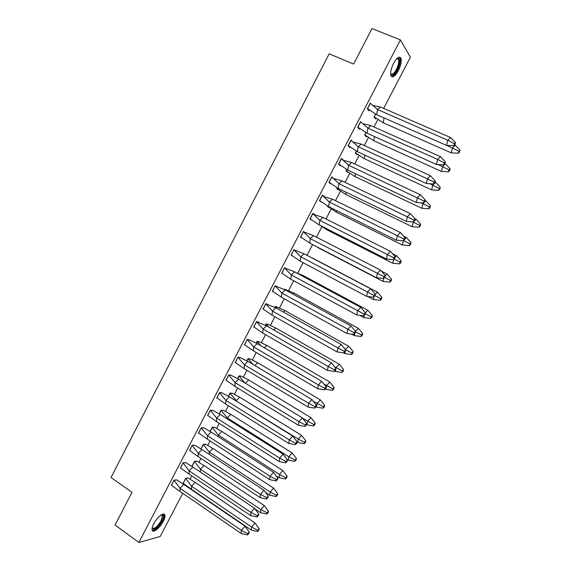 <?xml version="1.0" encoding="UTF-8"?>
<svg xmlns="http://www.w3.org/2000/svg" width="571" height="571" viewBox="0 0 571 571"><rect width="100%" height="100%" fill="white"/><g stroke="black" fill="none" stroke-linecap="round" stroke-linejoin="round"><path stroke-width="0.86" d="M153.735 523.785C157.118 517.04 164.234 511.587 164.883 515.135C165.197 516.569 164.655 518.668 163.242 521.437C159.937 528.054 152.8 533.657 152.1 530.066C151.786 528.646 152.329 526.548 153.735 523.785M393.619 63.267C396.931 57.55 399.386 55.865 400.978 58.221C401.798 61.254 400.921 65.422 398.351 70.733C395.053 76.435 392.598 78.106 390.985 75.75C390.171 72.767 391.049 68.606 393.619 63.267M182.727 493.323L160.173 536.519L138.889 542.45L400.428 39.906L410.399 57.214L383.669 108.419M377.838 119.589L373.976 126.99M368.445 137.582L364.312 145.498M359.073 155.526L354.677 163.948M349.738 173.406L345.077 182.335M340.43 191.242L335.505 200.671M331.151 209.015L325.97 218.943M321.901 226.73L316.455 237.158M312.587 244.574L306.977 255.316M303.122 262.71L297.619 273.238M293.68 280.782L288.519 290.675M284.272 298.804L279.447 308.055M274.894 316.769L270.397 325.384M265.551 334.67L261.375 342.664M256.229 352.521L252.382 359.887M246.943 370.315L243.417 377.06M237.679 388.052L234.481 394.183M228.45 405.731L225.566 411.248M219.25 423.361L216.687 428.271M210.071 440.933L207.83 445.237M200.928 458.449L198.994 462.153M191.813 475.914L190.193 479.012M138.889 542.45L115.064 525.049L132.008 492.302L111.017 477.484L329.181 53.802L353.613 64.066L371.992 28.55L400.428 39.906M249.584 340.073L247.25 339.388L244.367 344.92L244.895 345.012M258.813 322.351L256.536 321.544L253.645 327.097L254.209 327.226M268.077 304.571L265.858 303.651L262.96 309.225L263.574 309.396M240.377 357.739L237.993 357.168L235.124 362.685L235.609 362.749M231.205 375.354L228.764 374.897L225.902 380.393L226.366 380.429M203.854 427.865L201.249 427.743L198.408 433.196L198.822 433.168M212.94 410.413L210.392 410.185L207.544 415.652L207.972 415.645M222.062 392.912L219.564 392.57L216.709 398.051L217.151 398.066M176.753 479.89L173.984 480.104L171.55 485.436M185.753 462.603L183.041 462.703L180.614 468.07M194.79 445.259L192.127 445.252L189.7 450.647M343.307 160.144L341.465 158.438L338.489 164.148L340.352 165.818L340.537 165.469M352.357 141.365L351.051 140.023L348.067 145.755L349.866 147.546L350.116 147.075M359.73 128.618L359.416 129.224L357.674 127.304L360.672 121.552M333.021 177.995L331.908 176.796L328.946 182.484L330.987 183.805M323.25 196.003L324.349 196.538L322.379 195.089L319.425 200.764L321.466 202.084M296.035 250.897L293.986 249.627L291.06 255.251L291.988 255.701M303.365 231.605L305.506 232.711L303.422 231.505L300.482 237.143L301.674 237.807M313.122 213.754L314.914 214.653L312.887 213.326L309.939 218.986L311.709 220.099M286.685 268.848L284.579 267.692L281.66 273.295L282.445 273.623M277.363 286.735L275.201 285.7L272.296 291.289L272.981 291.524M369.373 110.11L368.994 110.838L367.317 108.79L370.322 103.023M375.582 114.1L374.048 117.026L375.632 118.968L375.996 118.268M365.918 132.615L364.662 135.02L366.311 136.84L366.611 136.269M286.364 290.039L284.187 289.304M283.416 312.08L284.958 310.603L277.413 307.191L275.208 306.52L274.829 307.248M327.59 206.095L327.411 206.445L329.339 207.687M337.126 187.816L336.676 188.673L338.61 189.915M356.29 151.072L355.305 152.964L357.011 154.655L357.246 154.206M346.69 169.473L345.976 170.843L347.739 172.421L347.917 172.085M197.031 461.218L194.461 461.311L191.899 466.229M205.845 444.338L203.326 444.324L200.999 448.785M188.244 478.055L185.625 478.248L183.248 483.444M223.546 410.406L221.134 410.185L219.278 413.732M214.682 427.401L212.219 427.279L210.128 431.291M241.362 376.275L239.049 375.839L237.679 378.459M232.44 393.369L230.077 393.041L228.464 396.124M250.305 359.138L248.05 358.588L246.922 360.744M273.866 329.952L275.857 328.025L268.384 324.485L266.129 323.928L265.494 325.135M259.277 341.936L257.071 341.287L256.193 342.964M291.103 255.166L291.781 255.53M384.04 117.911L383.148 122.751L374.262 116.927L375.254 118.504M375.697 114.164L374.133 116.869M454.595 144.998L455.251 145.291L452.51 147.903L451.233 152.871L383.148 122.751M455.251 145.291L459.983 150.173L459.455 152.157L458.37 153.214L458.891 151.229L446.836 145.405M451.233 152.871L458.37 153.214M459.983 150.173L458.891 151.229M374.49 136.562L373.741 140.751L364.876 134.913L365.861 136.348M366.04 132.679L364.748 134.856M444.873 163.613L445.416 163.856L442.639 166.539L441.412 171.414L373.741 140.751M445.416 163.856L450.112 168.78L449.605 170.722L448.506 171.807L449.006 169.858L438.285 164.584M441.412 171.414L448.506 171.807M450.112 168.78L449.006 169.858M364.976 155.155L364.362 158.695L355.519 152.85L356.475 154.127M356.411 151.137L355.398 152.792M434.931 182.049L435.609 182.356L432.789 185.118L431.619 189.893L364.362 158.695M435.609 182.356L440.27 187.324L439.784 189.229L438.671 190.343L439.156 188.437L429.756 183.719M431.619 189.893L438.671 190.343M440.27 187.324L439.156 188.437M355.49 173.698L355.012 176.582L346.19 170.729L347.832 172.185L347.075 171.828M346.811 169.537L346.069 170.672M425.01 200.421L425.83 200.806L422.983 203.64L421.855 208.315L355.012 176.582M425.83 200.806L430.463 205.81L429.999 207.68L428.864 208.822L429.328 206.952L421.241 202.819M421.855 208.315L428.864 208.822M430.463 205.81L429.328 206.952M346.047 192.184L345.691 194.418L336.769 188.494M338.567 189.879L337.632 189.429M336.897 188.551L337.247 187.88M413.368 221.933L412.119 226.68L345.691 194.418M414.881 218.614L416.088 219.193L414.674 220.613M416.088 219.193L420.684 224.232L420.242 226.066L419.093 227.237L419.542 225.409L412.747 221.883M412.119 226.68L419.093 227.237M420.684 224.232L419.542 225.409M336.64 210.628L336.398 212.198L327.504 206.259M328.04 206.895L328.803 207.273M403.376 240.826L402.419 244.988L336.398 212.198M403.676 236.194L406.374 237.522L404.746 239.178M406.374 237.522L410.942 242.604L410.513 244.395L409.357 245.594L409.778 243.803L403.661 240.612M402.419 244.988L409.357 245.594M410.942 242.604L409.778 243.803M327.269 229.014L327.14 229.92L319.967 225.309M393.576 259.555L392.755 263.231L327.14 229.92M392.52 253.695L396.688 255.794L394.847 257.699M396.688 255.794L401.227 260.911L400.821 262.667L399.643 263.895L400.05 262.139L394.09 259.027M392.755 263.231L399.643 263.895M401.227 260.911L400.05 262.139M317.933 247.35L314.079 245.352M383.833 278.113L383.112 281.417L317.904 247.586M381.414 271.111L387.038 274.001L384.968 276.164M387.038 274.001L391.542 279.162L391.156 280.875L389.964 282.131L390.357 280.418L384.533 277.378M383.112 281.417L389.964 282.131M391.542 279.162L390.357 280.418M312.33 258.128L309.739 256.764M374.126 296.599L373.505 299.547L367.753 296.499M312.444 258.021L377.417 292.159L375.118 294.586M377.417 292.159L381.892 297.355L381.521 299.033L380.322 300.317L380.686 298.64L374.897 295.614M373.505 299.547L380.322 300.317M381.892 297.355L380.686 298.64M302.651 276.164L303.258 275.6L296.67 272.952M364.462 315.021L363.927 317.619L359.673 315.32M303.258 275.6L367.831 310.253L365.29 312.951M367.831 310.253L372.271 315.485L371.921 317.126L370.707 318.44L371.05 316.798L365.14 313.707M363.927 317.619L370.707 318.44M372.271 315.485L371.05 316.798M293.016 294.151L294.094 293.13L285.029 289.319M354.827 333.364L354.384 335.634L351.6 334.099M284.215 289.24L286.335 290.032M294.094 293.13L358.267 328.296L355.447 331.33M358.267 328.296L362.678 333.564L362.349 335.163L361.122 336.505L361.45 334.899L355.405 331.744M354.384 335.634L361.122 336.505M362.678 333.564L361.45 334.899M274.944 307.312L275.229 306.77L276.764 308.354M345.234 351.636L344.863 353.592L343.542 352.849M276.364 306.87L277.278 307.384L275.115 306.698M284.958 310.603L348.738 346.276L345.348 349.531M345.583 349.809L351.872 352.949L351.565 354.512L352.807 353.149L353.121 351.579L351.872 352.949M344.863 353.592L351.565 354.512M348.738 346.276L353.121 351.579M265.615 325.199L266.15 324.171L268.855 327.09M275.857 328.025L339.238 364.198L336.076 367.667L335.377 371.5L334.585 371.043M267.542 324.278L266.036 324.107M339.238 364.198L343.592 369.544L343.292 371.071L342.036 372.47L342.329 370.936L334.606 366.825M335.377 371.5L342.036 372.47M343.592 369.544L342.329 370.936M264.344 347.768L266.778 345.391L258.67 341.594M256.308 343.035L257.1 341.522L260.876 345.748M266.778 345.391L329.774 382.07L326.569 385.603L325.92 389.343L325.27 388.958M256.979 341.458L259.248 341.929M329.774 382.07L334.092 387.445L333.814 388.937L332.543 390.364L332.814 388.865L323.907 384.047M325.92 389.343L332.543 390.364M334.092 387.445L332.814 388.865M254.866 365.533L257.728 362.706L249.784 358.831M247.036 360.815L248.071 358.824L252.889 364.355M257.728 362.706L320.331 399.878L317.098 403.483L316.491 407.13L315.977 406.823M247.957 358.759L250.276 359.123M320.331 399.878L324.621 405.296L324.364 406.752L323.079 408.201L323.336 406.745L313.258 401.192M316.491 407.13L323.079 408.201M324.621 405.296L323.336 406.745M245.423 383.241L248.706 379.965L240.905 376.011M237.793 378.537L239.078 376.068L244.916 382.934M248.706 379.965L310.924 417.637L307.655 421.305L307.098 424.86L306.52 424.51M238.964 376.003L241.326 376.268M310.924 417.637L315.178 423.082L314.942 424.51L313.643 425.98L313.879 424.56L302.651 418.257M307.098 424.86L313.643 425.98M315.178 423.082L313.879 424.56M228.578 396.203L230.106 393.262L236.266 400.642L239.713 397.173L232.033 393.126M296.963 442.068L297.727 442.539L298.24 439.07L236.244 401.035M229.992 393.198L232.411 393.362M239.713 397.173L301.545 435.338L298.24 439.07L304.457 442.325L304.236 443.71L305.549 442.204L305.77 440.819L304.457 442.325M297.727 442.539L304.236 443.71M301.545 435.338L305.77 440.819M219.392 413.811L221.163 410.406L227.272 417.865L230.741 414.332L223.175 410.185M286.892 459.205L288.391 460.162L288.862 456.786L227.272 417.865L227.222 418.85M221.056 410.335L223.518 410.399M230.741 414.332L292.195 452.981L288.862 456.786L295.064 460.033L294.864 461.382L296.185 459.848L296.392 458.499L295.064 460.033M288.391 460.162L294.864 461.382M292.195 452.981L296.392 458.499M210.235 431.369L212.248 427.501L218.3 435.031L221.805 431.433L214.346 427.187M276.207 475.871L279.083 477.727L279.505 474.437L218.3 435.031L218.236 436.629M212.141 427.429L214.653 427.386M221.805 431.433L282.873 470.568L279.505 474.437L285.7 477.684L285.514 478.998L286.856 477.442L287.042 476.121L285.7 477.684M279.083 477.727L285.514 478.998M282.873 470.568L287.042 476.121M201.106 448.87L203.362 444.538L209.357 452.146L212.89 448.492L205.531 444.138M265.572 492.459L269.805 495.235L270.183 492.038L209.357 452.146L209.3 454.366M203.255 444.466L205.817 444.324M212.89 448.492L273.58 488.105L270.183 492.038L276.364 495.278L276.2 496.556L277.549 494.971L277.72 493.694L276.364 495.278M269.805 495.235L276.2 496.556M273.58 488.105L277.72 493.694M192.006 466.314L194.504 461.525L200.442 469.205L204.004 465.486L196.738 461.033M254.987 508.968L260.554 512.694L260.883 509.582L200.442 469.205L200.4 472.06M194.39 461.447L197.002 461.211M204.004 465.486L264.316 505.585L260.883 509.582L267.057 512.815L266.914 514.057L268.277 512.451L268.427 511.209L267.057 512.815M260.554 512.694L266.914 514.057M264.316 505.585L268.427 511.209M183.127 483.33L185.668 478.455L191.556 486.221L191.549 489.34L183.02 483.259M191.549 489.34L251.326 530.095L251.618 527.069L191.556 486.221L195.146 482.438L187.973 477.877M185.561 478.384L188.216 478.041M195.146 482.438L255.08 523.007L251.618 527.069L257.785 530.302L257.657 531.508L259.034 529.874L259.163 528.667L257.785 530.302M251.326 530.095L257.657 531.508M255.08 523.007L259.163 528.667M376.667 114.664L446.515 145.391L447.8 140.238L450.64 137.582L455.501 142.586L454.373 143.656L447.8 140.238L377.574 109.532L376.667 114.664L367.531 108.683L370.315 103.33L377.574 109.532L380.614 107.091L372.942 105.385M450.64 137.582L380.614 107.091M367.403 108.626L368.602 110.36M446.515 145.391L453.838 145.719L454.966 144.649L455.501 142.586M454.373 143.656L453.838 145.719M367.003 133.186L436.408 164.484L437.643 159.437L440.527 156.697L445.344 161.75L444.202 162.849L437.643 159.437L367.867 128.147L367.003 133.186L357.896 127.19L360.672 121.859L367.867 128.147L370.936 125.634L363.056 123.771M440.527 156.697L370.936 125.634M357.767 127.133L358.959 128.718M436.408 164.484L443.696 164.869L444.838 163.763L445.344 161.75M444.202 162.849L443.696 164.869M357.375 151.643L426.337 183.512L427.522 178.566L430.441 175.754L435.23 180.843L434.067 181.978L358.188 146.704L357.375 151.643L348.289 145.641L351.058 140.323L358.188 146.704L361.293 144.12L353.199 142.086M430.441 175.754L361.293 144.12M348.16 145.584L349.316 147.004M426.337 183.512L433.582 183.955L434.738 182.82L435.23 180.843M434.067 181.978L433.582 183.955M347.775 170.044L416.302 202.477L417.437 197.637L420.392 194.747L425.145 199.879L423.967 201.042L348.538 165.205L347.775 170.044L338.717 164.034L341.472 158.731L348.538 165.205L351.679 162.542L343.378 160.337M420.392 194.747L351.679 162.542M338.582 163.97L339.666 165.205M416.302 202.477L423.504 202.976L424.674 201.813L425.145 199.879M423.967 201.042L423.504 202.976M338.203 188.387L406.302 221.384L407.38 216.637L410.378 213.675L415.096 218.843L413.904 220.042L338.917 183.641L338.203 188.387L329.167 182.37L331.915 177.081L338.917 183.641L342.1 180.907L333.685 178.537M410.378 213.675L342.1 180.907M329.974 183.312L330.845 183.698M406.302 221.384L413.454 221.941L414.646 220.741L415.096 218.843M413.904 220.042L413.454 221.941M328.668 206.673L396.331 240.22L397.359 235.58L400.392 232.54L405.075 237.757L403.868 238.978L329.331 202.02L328.668 206.673L319.653 200.642L322.394 195.375L329.331 202.02L332.55 199.215L324.221 196.71M400.392 232.54L332.55 199.215M320.909 201.649L320.138 201.27M396.331 240.22L403.447 240.834L404.646 239.606L405.075 237.757M403.868 238.978L403.447 240.834M319.153 224.895L386.396 258.998L387.366 254.466L390.436 251.347L395.089 256.6L393.869 257.856L319.774 220.342L319.153 224.895L310.167 218.857L312.901 213.604L319.774 220.342L323.029 217.465L314.785 214.824M390.436 251.347L323.029 217.465M310.881 219.442L309.946 218.971M386.396 258.998L393.462 259.669L394.682 258.413L395.089 256.6M393.869 257.856L393.462 259.669M309.675 243.06L376.489 277.72L377.417 273.281L380.522 270.09L385.139 275.379L383.905 276.671L310.253 238.607L313.536 235.659L303.437 231.783L310.253 238.607L309.675 243.06L300.717 237.015L303.308 231.719M380.522 270.09L313.536 235.659M376.489 277.72L383.519 278.441L384.754 277.156L385.139 275.379M383.905 276.671L383.519 278.441M300.225 261.175L366.618 296.378L367.488 292.038L370.636 288.769L375.218 294.101L373.969 295.421L300.76 256.807L304.072 253.788L294.001 249.898L300.76 256.807L300.225 261.175L291.289 255.116L293.879 249.834M295.999 250.89L293.901 249.784M370.636 288.769L304.072 253.788M366.618 296.378L373.605 297.156L374.854 295.835L375.218 294.101M373.969 295.421L373.605 297.156M290.81 279.226L356.775 314.971L357.603 310.731L360.779 307.391L365.333 312.765L364.07 314.107L291.289 274.958L294.643 271.867L284.601 267.956L291.289 274.958L290.81 279.226L281.896 273.159L284.472 267.892M286.649 268.834L284.565 267.713M360.779 307.391L294.643 271.867M356.775 314.971L363.72 315.806L364.983 314.457L365.333 312.765M364.07 314.107L363.72 315.806M281.417 297.22L346.968 333.507L347.739 329.367L350.958 325.948L355.476 331.366L354.198 332.736L281.86 293.044L285.243 289.89L275.222 285.964L281.86 293.044L281.417 297.22L272.531 291.146L275.101 285.9M277.335 286.728L276 285.992M350.958 325.948L285.243 289.89M346.968 333.507L353.877 334.392L355.148 333.014L355.476 331.366M354.198 332.736L353.877 334.392M272.06 315.163L337.19 351.979L337.918 347.939L341.173 344.449L345.655 349.902L344.363 351.308L337.918 347.939L272.453 311.074L275.872 307.848L265.879 303.908L272.453 311.074L272.06 315.163L263.195 309.075L265.758 303.843M268.042 304.557L267.107 304.036M341.173 344.449L275.872 307.848M337.19 351.979L344.056 352.921L345.348 351.515L345.655 349.902M344.363 351.308L344.056 352.921M262.731 333.043L327.447 370.393L328.125 366.446L331.408 362.885L335.862 368.381L334.556 369.815L328.125 366.446L263.074 329.046L266.529 325.755L256.565 321.801L263.074 329.046L262.731 333.043L253.888 326.947L256.443 321.73M258.784 322.337L258.056 321.923M331.408 362.885L266.529 325.755M327.447 370.393L334.271 371.386L335.577 369.958L335.862 368.381M334.556 369.815L334.271 371.386M253.431 350.872L317.733 388.751L318.361 384.897L321.687 381.264L326.105 386.795L324.785 388.259L318.361 384.897L253.731 346.968L257.214 343.606L249.548 340.059L247.279 339.631L253.731 346.968L253.431 350.872L244.609 344.77L247.157 339.567M249.548 340.059L248.956 339.716M321.687 381.264L257.214 343.606M317.733 388.751L324.521 389.793L325.841 388.337L326.105 386.795M324.785 388.259L324.521 389.793M244.16 368.645L308.047 407.044L308.633 403.29L311.994 399.586L316.377 405.153L315.042 406.645L308.633 403.29L244.417 364.826L247.928 361.4L240.348 357.731L238.021 357.41L244.417 364.826L244.16 368.645L235.359 362.528L237.9 357.339M240.348 357.731L239.841 357.432M311.994 399.586L247.928 361.4M308.047 407.044L314.799 408.144L316.134 406.652L316.377 405.153M315.042 406.645L314.799 408.144M234.917 386.353L298.397 425.281L298.933 421.619L302.33 417.844L306.684 423.454L305.335 424.974L298.933 421.619L235.131 382.634L238.678 379.137L231.169 375.34L228.793 375.133L235.131 382.634L234.917 386.353L226.137 380.236L228.678 375.061M231.169 375.34L230.734 375.076M302.33 417.844L238.678 379.137M298.397 425.281L305.107 426.43L306.456 424.91L306.684 423.454M305.335 424.974L305.107 426.43M225.702 404.018L288.783 443.453L289.261 439.891L292.695 436.051L297.02 441.69L295.657 443.239L289.261 439.891L225.873 400.378L229.449 396.816L222.026 392.898L219.592 392.798L225.873 400.378L225.702 404.018L216.951 397.887L219.478 392.727M222.026 392.898L221.641 392.662M292.695 436.051L229.449 396.816M288.783 443.453L295.45 444.659L296.813 443.117L297.02 441.69M295.657 443.239L295.45 444.659M216.516 421.619L279.19 461.575L279.626 458.106L283.095 454.188L287.391 459.869L286.007 461.447L279.626 458.106L216.645 418.072L220.256 414.446L212.912 410.406L210.428 410.413L216.645 418.072L216.516 421.619L207.787 415.481L210.306 410.342M283.095 454.188L220.256 414.446M279.19 461.575L285.821 462.831L287.199 461.254L287.391 459.869M286.007 461.447L285.821 462.831M207.359 439.17L269.633 479.633L270.026 476.257L273.523 472.274L277.784 477.991L276.393 479.597L270.026 476.257L207.444 435.709L211.084 432.019L203.818 427.85L201.285 427.972L207.444 435.709L207.359 439.17L198.658 433.025L201.17 427.893M273.523 472.274L211.084 432.019M269.633 479.633L276.228 480.946L277.613 479.34L277.784 477.991M276.393 479.597L276.228 480.946M198.23 456.664L260.112 497.634L260.455 494.358L263.988 490.303L268.22 496.056L266.807 497.684L260.455 494.358L198.273 453.295L201.948 449.534L194.761 445.244L192.17 445.473L198.273 453.295L198.23 456.664L189.551 450.512L192.056 445.394M263.988 490.303L201.948 449.534M260.112 497.634L266.657 498.997L268.063 497.362L268.22 496.056M266.807 497.684L266.657 498.997M189.129 474.101L250.612 515.577L250.912 512.394L254.48 508.269L258.677 514.057L257.257 515.72L250.912 512.394L189.129 470.825L192.834 466.999L185.725 462.589L183.084 462.924L189.129 470.825L189.129 474.101L180.472 467.942L182.97 462.845M254.48 508.269L192.834 466.999M250.612 515.577L257.128 516.991L258.542 515.335L258.677 514.057M257.257 515.72L257.128 516.991M180.065 491.488L241.148 533.464L241.397 530.366L245.002 526.177L249.17 532.008L247.735 533.692L241.397 530.366L180.015 488.298L183.755 484.408L176.717 479.876L174.027 480.318L180.015 488.298L180.065 491.488L171.428 485.321L173.912 480.24M245.002 526.177L183.755 484.408M241.148 533.464L247.621 534.927L249.056 533.243L249.17 532.008M247.735 533.692L247.621 534.927M397.066 58.399L398.408 58.085C400.442 59.612 400.021 63.538 397.145 69.869C394.111 75.065 391.942 76.393 390.65 73.859M390.65 73.666C392.02 75.186 393.947 73.766 396.445 69.405C398.501 65.151 399.2 61.811 398.537 59.384L396.924 58.535M391.421 76.457C393.241 76.4 395.253 74.358 397.445 70.34C400 65.065 400.871 60.926 400.05 57.907L399.479 57.086M161.486 514.749L162.678 514.792C163.784 515.62 163.513 517.711 161.857 521.059C157.125 528.411 153.885 530.737 152.129 528.039M152.179 527.804C154.191 529.403 157.161 527.062 161.086 520.795L162.392 515.741L161.286 514.871M152.264 530.495C155.376 530.345 158.774 527.154 162.457 520.909C163.856 518.161 164.398 516.07 164.077 514.642L163.813 514.071M397.602 58.492L398.408 58.085M396.795 58.67L398.537 59.384M161.836 514.992L162.678 514.792M161.215 514.914L162.392 515.741"/></g></svg>
